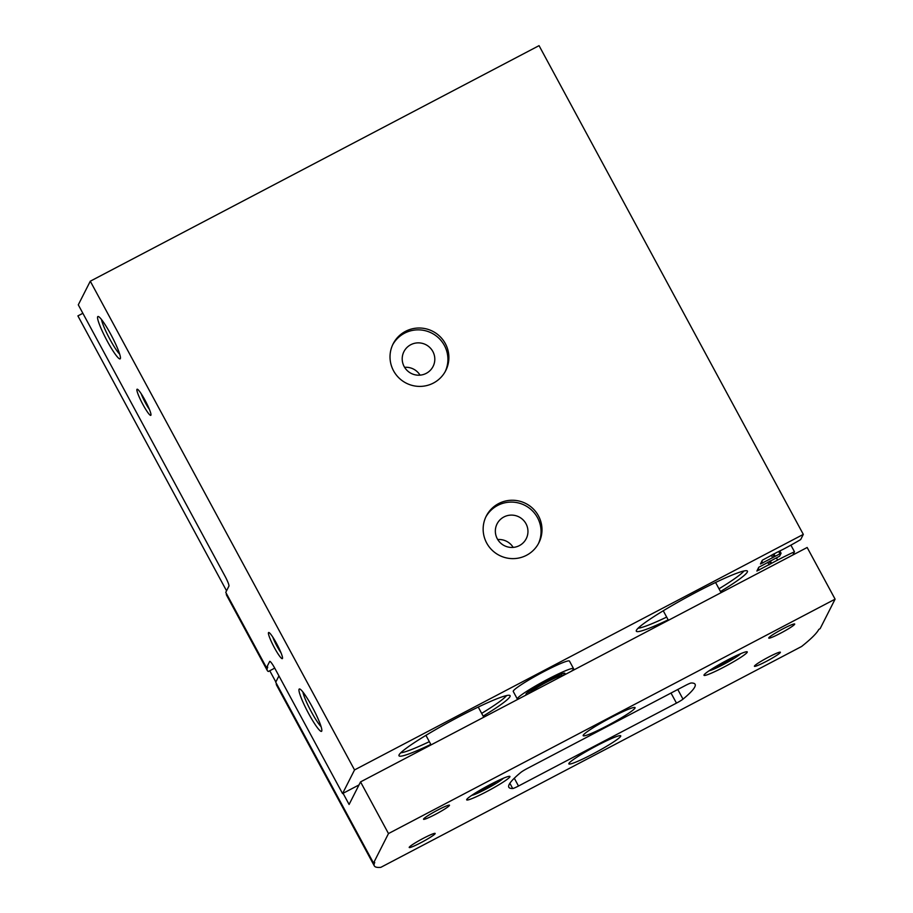 <?xml version="1.0" encoding="UTF-8"?>
<svg xmlns="http://www.w3.org/2000/svg" width="913" height="913" viewBox="0 0 913 913"><rect width="100%" height="100%" fill="white"/><g stroke="black" fill="none" stroke-linecap="round" stroke-linejoin="round"><path stroke-width="1.37" d="M571.39 671.238A31.955 2.956 151.6 0 0 573.547 668.613L569.472 661.08A31.955 2.956 151.6 0 0 541.831 672.676A31.955 2.956 151.6 0 0 513.311 691.004A31.955 2.956 151.6 0 0 513.254 691.472L517.329 699.016A31.955 2.956 151.6 0 0 518.048 699.232M792.861 554.99L794.481 551.783A39.327 3.629 151.6 0 0 777.614 560.091L756.877 571.036L758.771 567.258L779.576 556.211L781.083 553.232L760.449 563.994L762.355 560.205L776.267 552.73M776.141 552.742L783.046 549.375A39.327 3.629 151.6 0 0 800.69 539.56L803.314 534.39L354.541 769.933L342.558 793.568L275.03 668.681A9.838 1.29 -117.7 0 0 269.746 661.389A9.838 1.29 -117.7 0 0 269.666 661.48L266.505 667.711L267.737 667.152A226.15 20.885 -28.4 0 0 267.304 670.53A226.15 20.885 -28.4 0 0 268.354 671.489L274.733 668.133M359.014 784.929L342.558 793.568M483.148 716.112A63.157 5.832 151.6 0 0 509.865 695.466A63.157 5.832 151.6 0 0 453.955 719.421A63.157 5.832 151.6 0 0 399.107 754.823A63.157 5.832 151.6 0 0 398.913 755.45A63.157 5.832 151.6 0 0 430.822 744.403M720.483 591.544A63.157 5.832 151.6 0 0 747.199 570.887A63.157 5.832 151.6 0 0 691.289 594.842A63.157 5.832 151.6 0 0 636.429 630.255A63.157 5.832 151.6 0 0 636.247 630.883A63.157 5.832 151.6 0 0 668.156 619.836M790.898 545.141L794.481 551.783M803.314 534.39L539.058 45.65L90.284 281.204L78.29 304.828L224.975 576.103A9.838 1.29 -117.7 0 1 228.912 586.135L225.762 592.354L266.505 667.711M405.475 331.362A29.501 29.113 26.9 0 0 406.262 383.163A29.501 29.113 26.9 0 0 439.929 336.463A29.501 29.113 26.9 0 0 405.475 331.362M498.601 503.599A29.501 29.113 26.9 0 0 499.4 555.401A29.501 29.113 26.9 0 0 533.055 508.701A29.501 29.113 26.9 0 0 498.601 503.599M90.284 281.204L354.541 769.933M136.939 389.372A14.745 1.94 -117.7 0 0 142.999 404.664A14.745 1.94 -117.7 0 0 150.953 415.107A14.745 1.94 -117.7 0 0 145.646 401.389A14.745 1.94 -117.7 0 0 137.361 389.223A14.745 1.94 -117.7 0 0 136.939 389.372M268.49 632.663A14.745 1.94 -117.7 0 0 274.539 647.956A14.745 1.94 -117.7 0 0 282.494 658.399A14.745 1.94 -117.7 0 0 277.198 644.681A14.745 1.94 -117.7 0 0 268.913 632.515A14.745 1.94 -117.7 0 0 268.49 632.663M97.68 316.754A23.909 3.15 -117.7 0 0 107.483 341.542A23.909 3.15 -117.7 0 0 120.39 358.489A23.909 3.15 -117.7 0 0 111.785 336.235A23.909 3.15 -117.7 0 0 98.353 316.514A23.909 3.15 -117.7 0 0 97.68 316.754M299.076 689.224A23.909 3.15 -117.7 0 0 308.879 714.023A23.909 3.15 -117.7 0 0 321.787 730.959A23.909 3.15 -117.7 0 0 313.182 708.705A23.909 3.15 -117.7 0 0 299.749 688.995A23.909 3.15 -117.7 0 0 299.076 689.224M226.367 593.484A226.15 20.885 151.6 0 0 226.561 595.173L267.304 670.53M400.773 752.78A61.456 5.672 151.6 0 0 429.338 741.664M481.665 713.373A61.456 5.672 151.6 0 0 506.612 695.558M638.107 628.212A61.456 5.672 151.6 0 0 666.673 617.097M718.999 588.805A61.456 5.672 151.6 0 0 743.935 570.99M573.547 668.613A31.955 2.956 151.6 0 0 545.906 680.219A31.955 2.956 151.6 0 0 517.386 698.536A31.955 2.956 151.6 0 0 517.329 699.016M562.203 676.031A22.117 2.043 151.6 0 0 564.896 673.292A22.117 2.043 151.6 0 0 545.757 681.326A22.117 2.043 151.6 0 0 526.025 694.006A22.117 2.043 151.6 0 0 525.979 694.337A22.117 2.043 151.6 0 0 527.349 694.348M302.899 691.997A21.056 2.773 -117.7 0 0 310.454 710.143A21.056 2.773 -117.7 0 0 321.102 726.657M101.503 319.527A21.056 2.773 -117.7 0 0 109.058 337.673A21.056 2.773 -117.7 0 0 119.706 354.187M272.736 637.023A12.086 1.586 -117.7 0 0 280.964 652.692M141.195 393.731A12.086 1.586 -117.7 0 0 149.412 409.401M513.163 547.389A16.343 16.126 26.9 0 0 497.733 539.56M503.908 516.963A16.343 16.126 26.9 0 0 504.341 545.654A16.343 16.126 26.9 0 0 522.989 519.782A16.343 16.126 26.9 0 0 503.908 516.963M538.396 543.692A29.501 29.113 26.9 0 0 497.676 505.437A29.501 29.113 26.9 0 0 485.819 517.02M420.037 375.14A16.343 16.126 26.9 0 0 404.607 367.323M410.77 344.715A16.343 16.126 26.9 0 0 411.215 373.417A16.343 16.126 26.9 0 0 429.852 347.545A16.343 16.126 26.9 0 0 410.77 344.715M445.259 371.454A29.501 29.113 26.9 0 0 404.539 333.199A29.501 29.113 26.9 0 0 392.693 344.772M732.888 657.292L731.678 658.262L733.048 657.931L725.903 662.233L715.701 667.095L717.709 665.486M495.565 781.859L494.355 782.829L495.713 782.498L488.569 786.801L478.366 791.662L480.375 790.065M226.538 590.802L77.902 315.898L82.866 313.285M343.06 793.294L349.097 804.467L360.544 781.905L388.481 833.569L373.52 863.07L374.752 862.511A226.15 20.885 151.6 0 0 374.319 865.889A226.15 20.885 151.6 0 0 380.812 867.35L801.625 646.472A226.15 20.885 151.6 0 0 818.778 629.456L820.136 628.646L835.098 599.156L388.481 833.569M373.52 863.07L275.726 682.216L278.933 675.905M374.319 865.889L276.525 685.035A226.15 20.885 -28.4 0 1 276.342 683.346M269.769 670.747L275.84 681.988M360.544 781.905L807.16 547.48L835.098 599.156M676.465 703.113A7.372 0.685 151.6 0 0 683.004 699.141A186.811 17.256 151.6 0 0 695.09 684.271A186.811 17.256 151.6 0 0 691.198 682.992A7.372 0.685 151.6 0 0 685.401 685.492L527.44 768.392A7.372 0.685 151.6 0 0 520.901 772.375A186.811 17.256 151.6 0 0 508.815 787.246A186.811 17.256 151.6 0 0 512.707 788.524A7.372 0.685 151.6 0 0 518.504 786.025L676.465 703.113L671.009 693.047M704.049 674.924A24.583 2.271 151.6 0 0 704.003 675.289A24.583 2.271 151.6 0 0 726.714 665.6A24.583 2.271 151.6 0 0 747.256 651.905A24.583 2.271 151.6 0 0 725.983 660.829A24.583 2.271 151.6 0 0 704.049 674.924M466.726 799.491A24.583 2.271 151.6 0 0 466.669 799.856A24.583 2.271 151.6 0 0 489.379 790.167A24.583 2.271 151.6 0 0 509.922 776.472A24.583 2.271 151.6 0 0 488.649 785.397A24.583 2.271 151.6 0 0 466.726 799.491M635.003 708.066A29.501 2.728 -28.4 0 1 608.686 724.979A29.501 2.728 -28.4 0 1 583.167 735.684A29.501 2.728 -28.4 0 1 607.818 719.261A29.501 2.728 -28.4 0 1 635.06 707.621A29.501 2.728 -28.4 0 1 635.003 708.066M620.68 736.277A29.501 2.728 -28.4 0 1 594.363 753.179A29.501 2.728 -28.4 0 1 568.845 763.896A29.501 2.728 -28.4 0 1 593.496 747.462A29.501 2.728 -28.4 0 1 620.737 735.832A29.501 2.728 -28.4 0 1 620.68 736.277M449.447 805.46A14.745 1.358 -28.4 0 1 435.684 814.225A14.745 1.358 -28.4 0 1 423.529 819.121A14.745 1.358 -28.4 0 1 435.855 811.052A14.745 1.358 -28.4 0 1 449.367 805.152A14.745 1.358 -28.4 0 1 449.447 805.46M794.664 624.264A14.745 1.358 -28.4 0 1 780.9 633.04A14.745 1.358 -28.4 0 1 768.735 637.936A14.745 1.358 -28.4 0 1 781.072 629.856A14.745 1.358 -28.4 0 1 794.572 623.956A14.745 1.358 -28.4 0 1 794.664 624.264M780.341 652.475A14.745 1.358 -28.4 0 1 766.589 661.24A14.745 1.358 -28.4 0 1 754.423 666.136A14.745 1.358 -28.4 0 1 766.749 658.068A14.745 1.358 -28.4 0 1 780.261 652.167A14.745 1.358 -28.4 0 1 780.341 652.475M435.136 833.66A14.745 1.358 -28.4 0 1 421.372 842.437A14.745 1.358 -28.4 0 1 409.207 847.332A14.745 1.358 -28.4 0 1 421.544 839.264A14.745 1.358 -28.4 0 1 435.045 833.364A14.745 1.358 -28.4 0 1 435.136 833.66M776.472 557.991L777.614 560.091M770.298 560.902L771.565 563.264M769.317 561.415L770.629 563.857M769.225 561.461L770.583 563.96M767.765 562.237L769.18 564.85M758.269 568.251L759.251 570.066M779.885 551.03L781.06 553.221L779.896 551.03M778.755 551.623L779.896 553.723M773.87 553.849L775.148 556.211M772.889 554.362L774.213 556.804M772.809 554.408L774.156 556.907M771.337 555.184L772.752 557.797M761.853 561.198L762.834 563.013M562.214 676.054L562.134 675.78A18.511 1.712 151.6 0 0 546.236 682.399A18.511 1.712 151.6 0 0 529.597 693.081A18.511 1.712 151.6 0 0 529.551 693.195M709.127 670.747A18.431 1.7 151.6 0 0 725.504 663.374A18.431 1.7 151.6 0 0 740.648 653.708M471.804 795.326A18.431 1.7 151.6 0 0 488.17 787.942A18.431 1.7 151.6 0 0 503.314 778.287M677.788 689.486L683.004 699.141M509.865 783.286L512.707 788.524M514.293 778.241L518.504 786.025M492.621 783.331L493.054 784.153M488.01 785.751L488.569 786.801M484.267 787.793L484.792 788.786M480.386 789.996L480.717 790.624M729.944 658.764L730.389 659.574M725.333 661.183L725.903 662.233M721.59 663.226L722.126 664.208M717.721 665.429L718.052 666.056M562.134 675.78L561.506 673.908M529.46 693.241L528.353 691.837M471.53 795.497L483.125 790.601L496.832 782.977L503.611 778.161M708.865 670.929L720.448 666.022L734.166 658.399L740.945 653.582M425.926 735.353L431.073 744.882M478.252 707.061L483.753 717.23M663.26 610.786L668.407 620.315M715.587 582.483L721.087 592.663"/></g></svg>

